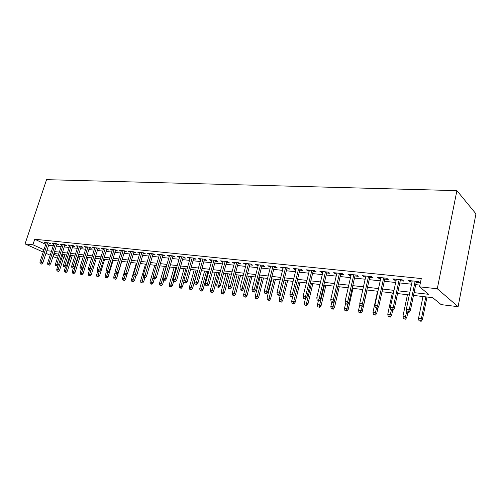 <?xml version="1.0" encoding="UTF-8"?>
<svg xmlns="http://www.w3.org/2000/svg" width="501" height="501" viewBox="0 0 501 501"><rect width="100%" height="100%" fill="white"/><g stroke="black" fill="none" stroke-linecap="round" stroke-linejoin="round"><path stroke-width="0.75" d="M64.936 254.765L63.671 258.71L63.295 258.666M57.452 257.959L55.849 257.764L52.987 256.474M413.488 295.427L432.714 297.669L441.143 304.621L458.102 306.681L475.95 213.833L456.906 190.637L46.562 179.659L25.05 243.906L32.897 244.757L43.956 249.774M49.117 243.73L51.058 243.937L48.941 242.947L44.351 242.471L46.086 243.273M56.857 244.544L58.83 244.751L56.719 243.762L52.035 243.273L53.795 244.093M64.742 245.377L66.746 245.59L64.642 244.588L59.869 244.093L61.654 244.933M72.783 246.223L74.824 246.442L72.714 245.434L67.848 244.926L69.67 245.791M80.98 247.087L83.053 247.306L80.949 246.292L75.989 245.772L77.837 246.661M89.341 247.97L91.445 248.189L89.347 247.168L84.293 246.642L86.166 247.55M97.87 248.865L100.012 249.091L97.92 248.064L92.754 247.525L94.664 248.458M106.569 249.786L108.742 250.012L106.657 248.978L101.39 248.427L103.331 249.385M115.443 250.719L117.66 250.951L115.581 249.911L110.207 249.348L112.174 250.331M124.505 251.677L126.753 251.915L124.68 250.863L119.2 250.287L121.198 251.295M130.655 251.483L124.217 272.913L127.411 273.847L133.992 251.84L128.375 251.245L130.41 252.285M143.192 253.644L145.522 253.888L143.468 252.823L137.75 252.222L139.81 253.287L140.055 252.466L133.629 274.128L135.345 274.354L141.783 252.648M152.836 254.658L155.204 254.909L153.162 253.832L147.319 253.224L149.436 254.301M162.687 255.698L165.098 255.955L163.063 254.871L157.095 254.245L159.255 255.335M172.745 256.756L175.206 257.019L173.183 255.923L167.083 255.291L169.282 256.393M183.028 257.846L185.533 258.109L183.523 257.007L177.291 256.355L179.54 257.476M193.543 258.948L196.091 259.217L194.094 258.109L187.725 257.445L190.017 258.579M204.289 260.082L206.888 260.357L204.909 259.236L198.39 258.56L200.732 259.706M215.28 261.24L217.929 261.522L215.962 260.395L209.299 259.7L211.691 260.864M226.521 262.424L229.22 262.712L227.272 261.578L220.459 260.864L222.895 262.042M238.025 263.639L240.781 263.927L238.852 262.787L231.875 262.054L234.368 263.25M249.799 264.879L252.61 265.173L250.7 264.021L243.555 263.275L246.104 264.49M261.854 266.15L264.716 266.451L262.831 265.292L255.516 264.528L258.121 265.755M274.197 267.453L277.122 267.759L275.256 266.588L267.766 265.806L270.434 267.052M286.841 268.78L289.829 269.1L287.987 267.916L280.31 267.114L283.04 268.379M299.798 270.145L302.842 270.471L301.032 269.281L293.166 268.455L294.995 269.644L295.959 269.745M313.075 271.548L316.187 271.874L314.403 270.678L306.343 269.832L308.14 271.028L309.198 271.141M326.69 272.982L329.871 273.314L328.117 272.106L319.845 271.241L321.617 272.45L322.769 272.569M340.649 274.454L343.899 274.798L342.183 273.577L333.697 272.688L335.438 273.903L336.691 274.034M354.971 275.963L358.296 276.314L356.612 275.087L347.907 274.172L349.617 275.4L350.976 275.544M369.675 277.51L373.07 277.867L371.423 276.633L362.492 275.7L364.158 276.928L365.636 277.084M384.762 279.101L388.237 279.47L386.634 278.218L377.46 277.26L379.088 278.506L380.685 278.675M400.261 280.735L403.819 281.111L402.253 279.852L392.834 278.869L394.425 280.122L396.141 280.303M414.064 292.647L428.637 294.306L419.556 286.829L421.266 278.543L34.732 239.246L45.741 244.331M48.622 245.252L53.256 245.753M56.356 246.085L61.122 246.592M64.247 246.93L69.132 247.456M72.282 247.795L77.304 248.333M80.479 248.671L85.64 249.222M88.84 249.567L94.138 250.137M97.369 250.481L102.811 251.07M106.068 251.421L111.654 252.016M114.942 252.372L120.685 252.986M124.004 253.343L129.903 253.976M133.247 254.333L139.316 254.984M142.691 255.347L148.929 256.017M152.329 256.38L158.748 257.069M162.18 257.439L168.781 258.147M172.244 258.522L179.032 259.249M182.527 259.624L189.51 260.37M193.042 260.752L200.225 261.522M203.788 261.904L211.184 262.699M214.779 263.081L222.394 263.902M226.02 264.29L233.867 265.135M237.524 265.524L245.609 266.394M249.304 266.789L257.627 267.684M261.359 268.085L269.939 269.006M273.703 269.406L282.545 270.358M286.347 270.765L295.465 271.742M299.304 272.156L308.71 273.164M312.586 273.584L322.287 274.623M326.201 275.043L336.209 276.114M340.166 276.539L350.493 277.648M354.495 278.08L365.16 279.22M369.199 279.658L380.209 280.836M384.292 281.274L395.671 282.495M399.792 282.94L411.553 284.205M415.717 284.649L419.913 285.1M416.181 282.414L419.825 282.796L418.304 281.531L408.622 280.516L410.169 281.781L412.016 281.975M133.98 251.834L136.04 252.892L133.754 252.648M34.732 239.246L32.897 244.757M419.556 286.829L437.292 288.758L456.906 190.637M25.05 243.906L43.199 252.072M45.979 253.318L50.175 255.209M53.72 254.201L58.035 256.155M63.333 258.56L63.671 258.71M409.317 294.939L397.537 293.567M393.41 293.085L382.019 291.757M377.929 291.281L366.901 289.991M362.856 289.522L352.184 288.275M348.176 287.806L337.837 286.603M333.879 286.14L323.859 284.969M319.939 284.512L310.232 283.378M306.349 282.927L296.936 281.831M293.091 281.38L283.967 280.316M280.165 279.871L271.317 278.838M267.547 278.399L258.961 277.397M255.228 276.965L246.899 275.995M243.204 275.563L235.119 274.617M231.456 274.191L223.609 273.277M219.983 272.851L212.361 271.962M208.767 271.542L201.364 270.678M197.807 270.264L190.612 269.425M187.086 269.012L180.103 268.198M176.602 267.791L169.814 267.002M166.351 266.595L159.75 265.824M156.318 265.424L149.905 264.678M146.499 264.277L140.261 263.551M136.892 263.157L130.817 262.449M127.479 262.061L121.574 261.372M118.261 260.983L112.518 260.313M109.231 259.931L103.644 259.28M100.388 258.898L94.946 258.265M91.721 257.89L86.422 257.27M83.222 256.894L78.068 256.293M74.893 255.923L69.877 255.341M66.727 254.971L61.836 254.402M58.717 254.038L53.958 253.481M458.102 306.681L437.292 288.758M46.843 250.688L51.478 251.22M54.578 251.571L59.337 252.116M62.462 252.473L67.347 253.03M70.497 253.393L75.513 253.963M78.695 254.326L83.849 254.915M87.049 255.285L92.347 255.886M95.572 256.255L101.014 256.875M104.271 257.251L109.857 257.89M113.145 258.265L118.887 258.917M122.2 259.299L128.106 259.975M131.45 260.357L137.518 261.046M140.887 261.434L147.125 262.148M150.532 262.537L156.945 263.269M160.376 263.658L166.977 264.415M170.44 264.81L177.235 265.586M180.729 265.987L187.712 266.782M191.238 267.183L198.427 268.01M201.991 268.417L209.393 269.262M212.981 269.67L220.603 270.54M224.229 270.953L232.082 271.849M235.739 272.268L243.824 273.195M247.519 273.615L255.848 274.567M259.581 274.993L268.16 275.976M271.93 276.408L280.779 277.416M284.581 277.848L293.705 278.894M297.55 279.333L306.956 280.41M310.839 280.848L320.546 281.957M324.466 282.407L334.48 283.553M338.438 284.004L348.777 285.182M352.779 285.639L363.45 286.86M367.496 287.323L378.518 288.582M382.601 289.052L393.993 290.348M398.12 290.824L409.893 292.164M410.394 280.704L410.169 281.781M394.65 279.057L394.425 280.122M379.32 277.454L379.088 278.506M364.39 275.894L364.158 276.928M349.848 274.379L349.617 275.4M335.67 272.895L335.438 273.903M321.855 271.454L321.617 272.45M308.378 270.045L308.14 271.028M295.233 268.674L294.995 269.644M282.407 267.334L282.163 268.292M269.882 266.025L269.644 266.97M257.658 264.747L257.42 265.68M245.722 263.501L245.477 264.422M234.055 262.286L233.81 263.194M222.657 261.096L222.413 261.992M211.516 259.931L211.272 260.821M200.625 258.792L200.381 259.668M189.973 257.677L189.729 258.547M179.552 256.593L179.308 257.451M169.357 255.529L169.113 256.374M159.381 254.483L159.136 255.322M149.617 253.462L149.373 254.295M408.378 312.004L406.762 311.791L409.01 312.467L408.378 312.004L409.223 309.762L406.305 309.386L412.242 280.892M415.147 281.199L409.223 309.762L410.35 310.595L416.406 281.33M409.01 312.467L410.35 310.595M406.305 309.386L406.762 311.791M418.974 320.696L421.147 321.341L418.974 320.696L418.529 318.36L421.379 318.749L422.431 319.532L426.996 297.005M420.558 320.916L421.379 318.749L425.819 296.868M418.529 318.36L422.982 296.536M422.431 319.532L421.147 321.341M392.383 309.906L390.811 309.699L393.034 310.363L392.383 309.906L393.21 307.695L390.373 307.326L396.366 279.239M399.191 279.533L393.21 307.695L394.368 308.522L400.487 279.664M393.034 310.363L394.368 308.522M390.373 307.326L390.811 309.699M376.821 307.865L375.287 307.658L377.485 308.315L376.821 307.865L377.622 305.679L374.861 305.322L380.917 277.623M383.666 277.911L377.622 305.679L378.812 306.499L384.993 278.049M377.485 308.315L378.812 306.499M374.861 305.322L375.287 307.658M361.672 305.873L360.175 305.679L362.348 306.324L361.672 305.873L362.455 303.719L359.768 303.368L365.868 276.051M368.548 276.333L362.455 303.719L363.676 304.533L369.907 276.471M362.348 306.324L363.676 304.533M359.768 303.368L360.175 305.679M346.917 303.938L345.465 303.744L347.613 304.383L346.917 303.938L347.681 301.809L345.064 301.47L351.207 274.523M353.819 274.792L347.681 301.809L348.928 302.617L355.209 274.936M347.613 304.383L348.928 302.617M345.064 301.47L345.465 303.744M403.38 318.555L405.528 319.193L403.38 318.555L402.948 316.25L405.722 316.626L406.812 317.402L407.864 312.317M404.921 318.761L406.743 311.71M402.948 316.25L407.445 294.72M406.812 317.402L405.528 319.193M388.194 316.463L390.317 317.095L388.194 316.463L387.774 314.196L390.473 314.559L391.594 315.329L392.659 310.313M389.69 316.67L391.419 310.125M387.774 314.196L392.314 292.96M391.594 315.329L390.317 317.095M373.389 314.428L375.493 315.054L373.389 314.428L372.988 312.192L375.618 312.549L376.765 313.313L378.005 307.608M374.854 314.628L376.564 308.196M372.988 312.192L377.566 291.238M376.765 313.313L375.493 315.054M358.966 312.449L361.046 313.062L358.966 312.449L358.572 310.238L361.14 310.582L362.311 311.346L367.045 290.01M360.394 312.643L362.098 306.293M358.572 310.238L359.918 304.213M362.311 311.346L361.046 313.062M332.545 302.047L331.13 301.865L333.253 302.491L332.545 302.047L333.29 299.949L330.741 299.617L336.929 273.026M339.471 273.295L333.29 299.949L334.562 300.757L340.887 273.44M333.253 302.491L334.562 300.757M330.741 299.617L331.13 301.865M344.901 310.514L346.955 311.121L344.901 310.514L344.519 308.328L347.024 308.672L348.22 309.43L352.992 288.369M346.291 310.701L348.164 303.637M344.519 308.328L345.552 303.8M348.22 309.43L346.955 311.121M318.536 300.212L317.158 300.03L319.256 300.65L318.536 300.212L319.269 298.133L316.782 297.813L323.007 271.573M325.487 271.836L319.269 298.133L320.565 298.934L326.921 271.987M319.256 300.65L320.565 298.934M316.782 297.813L317.158 300.03M331.186 308.629L333.221 309.23L331.186 308.629L330.817 306.474L333.259 306.806L334.474 307.558L339.277 286.772M332.545 308.816L337.931 286.61M330.817 306.474L331.787 302.278M334.474 307.558L333.221 309.23M304.884 298.414L303.537 298.239L305.616 298.859L304.884 298.414L305.597 296.367L303.174 296.053L309.436 270.158M311.854 270.408L305.597 296.367L306.919 297.162L313.313 270.559M305.616 298.859L306.919 297.162M303.174 296.053L303.537 298.239M317.803 306.787L319.82 307.382L317.803 306.787L317.446 304.658L319.826 304.984L321.066 305.735L325.9 285.207M319.131 306.969L324.529 285.05M317.446 304.658L318.423 300.544M321.066 305.735L319.82 307.382M291.569 296.667L290.261 296.498L292.315 297.106L291.569 296.667L292.271 294.644L289.904 294.337L296.197 268.774M298.552 269.018L292.271 294.644L293.605 295.433L300.036 269.175M292.315 297.106L293.605 295.433M289.904 294.337L290.261 296.498M304.746 304.99L306.737 305.585L304.746 304.99L304.395 302.892L306.725 303.205L307.983 303.95L312.837 283.685M306.036 305.172L311.447 283.522M304.395 302.892L305.378 298.828M307.983 303.95L306.737 305.585M278.587 294.964L277.303 294.795L279.339 295.396L278.587 294.964L279.27 292.96L276.965 292.665L283.278 267.428M285.583 267.666L279.27 292.96L280.623 293.749L287.079 267.822M279.339 295.396L280.623 293.749M276.965 292.665L277.303 294.795M292.002 303.243L293.968 303.825L292.002 303.243L291.663 301.164L293.93 301.47L295.208 302.216L300.086 282.195M293.26 303.412L298.677 282.032M291.663 301.164L292.809 296.46M295.208 302.216L293.968 303.825M265.912 293.298L264.666 293.135L266.682 293.73L265.912 293.298L266.582 291.319L264.334 291.031L270.672 266.106M272.92 266.344L266.582 291.319L267.96 292.102L274.435 266.501M266.682 293.73L267.96 292.102M264.334 291.031L264.666 293.135M279.552 301.527L281.506 302.103L279.552 301.527L279.226 299.479L281.443 299.78L282.733 300.519L287.637 280.742M280.785 301.696L286.209 280.579M279.226 299.479L283.992 280.322M282.733 300.519L281.506 302.103M253.55 291.676L252.329 291.513L254.32 292.108L253.55 291.676L254.201 289.722L252.009 289.434L258.366 264.822M260.558 265.054L254.201 289.722L255.591 290.499L262.092 265.211M254.32 292.108L255.591 290.499M252.009 289.434L252.329 291.513M267.396 299.855L269.325 300.431L267.396 299.855L267.077 297.832L269.244 298.126L270.553 298.859L275.469 279.326M268.599 300.024L274.028 279.157M267.077 297.832L271.861 278.907M270.553 298.859L269.325 300.431M241.476 290.092L240.286 289.935L242.259 290.517L241.476 290.092L242.115 288.156L239.973 287.881L246.348 263.57M248.49 263.789L242.115 288.156L243.524 288.927L250.043 263.952M242.259 290.517L243.524 288.927M239.973 287.881L240.286 289.935M255.516 298.227L257.433 298.79L255.516 298.227L255.209 296.223L257.326 296.511L258.648 297.237L263.582 277.936M256.694 298.389L262.123 277.767M255.209 296.223L260.013 277.523M258.648 297.237L257.433 298.79M229.683 288.545L228.519 288.388L230.473 288.964L229.683 288.545L230.316 286.628L228.218 286.359L234.612 262.342M236.704 262.562L230.316 286.628L231.731 287.399L238.269 262.724M230.473 288.964L231.731 287.399M228.218 286.359L228.519 288.388M243.912 296.63L245.803 297.187L243.912 296.63L243.611 294.651L245.678 294.932L247.018 295.659L251.965 276.583M245.058 296.786L250.487 276.408M243.611 294.651L248.427 276.17M247.018 295.659L245.803 297.187M218.167 287.029L217.033 286.879L218.962 287.449L218.167 287.029L218.78 285.138L216.739 284.875L223.139 261.146M225.187 261.359L218.78 285.138L220.215 285.902L226.765 261.522M218.962 287.449L220.215 285.902M216.739 284.875L217.033 286.879M232.564 295.07L234.437 295.621L232.564 295.07L232.27 293.116L235.645 294.112L240.605 275.256M233.685 295.227L239.121 275.087M232.27 293.116L237.098 274.849M235.645 294.112L234.437 295.621M206.913 285.551L205.805 285.407L207.715 285.971L206.913 285.551L207.514 283.685L205.516 283.422L211.929 259.975M213.933 260.182L207.514 283.685L208.961 284.436L215.524 260.351M207.715 285.971L208.961 284.436M205.516 283.422L205.805 285.407M221.467 293.542L223.327 294.093L221.467 293.542L221.185 291.613L224.529 292.597L229.502 273.959M222.569 293.692L227.999 273.784M221.185 291.613L226.02 273.559M224.529 292.597L223.327 294.093M195.916 284.111L194.826 283.967L196.724 284.524L195.916 284.111L196.505 282.257L194.551 282.007L200.976 258.829M202.93 259.036L196.505 282.257L197.964 283.009L204.533 259.199M196.724 284.524L197.964 283.009M194.551 282.007L194.826 283.967M210.62 292.052L212.462 292.597L210.62 292.052L210.345 290.142L213.651 291.119L218.636 272.694M211.691 292.202L217.121 272.519M210.345 290.142L215.186 272.293M213.651 291.119L212.462 292.597M185.163 282.696L184.099 282.558L185.977 283.109L185.163 282.696L185.739 280.867L183.829 280.623L190.261 257.708M192.171 257.909L185.739 280.867L187.205 281.612L193.787 258.078M185.977 283.109L187.205 281.612M183.829 280.623L184.099 282.558M200.005 290.593L201.828 291.131L200.005 290.593L199.736 288.708L203.018 289.672L208.003 271.454M201.058 290.737L206.481 271.279M199.736 288.708L204.59 271.054M203.018 289.672L201.828 291.131M174.649 281.318L173.609 281.18L175.469 281.725L174.649 281.318L175.218 279.508L173.346 279.264L179.778 256.612M181.65 256.813L175.218 279.508L176.69 280.247L183.272 256.982M175.469 281.725L176.69 280.247M173.346 279.264L173.609 281.18M189.622 289.165L191.426 289.697L189.622 289.165L189.359 287.298L192.609 288.25L197.601 270.239M190.649 289.309L196.066 270.064M189.359 287.298L194.219 269.845M192.609 288.25L191.426 289.697M164.359 279.965L163.345 279.834L165.186 280.372L164.359 279.965L164.923 278.174L163.088 277.936L169.526 255.541M171.361 255.735L164.923 278.174L166.401 278.913L172.989 255.905M165.186 280.372L166.401 278.913M163.088 277.936L163.345 279.834M179.458 287.768L181.243 288.294L179.458 287.768L179.201 285.921L182.42 286.866L183.942 281.437M180.46 287.906L185.877 268.874M179.201 285.921L184.061 268.661M182.42 286.866L181.243 288.294M154.302 278.644L153.306 278.512L155.128 279.051L154.302 278.644L154.847 276.871L153.055 276.64L159.5 254.495M161.284 254.683L154.847 276.871L156.337 277.604L162.931 254.852M155.128 279.051L156.337 277.604M153.055 276.64L153.306 278.512M169.507 286.403L171.279 286.923L169.507 286.403L169.257 284.574L172.45 285.507L173.665 281.211M170.49 286.534L175.895 267.709M169.257 284.574L174.123 267.503M172.45 285.507L171.279 286.923M144.451 277.354L143.48 277.222L145.29 277.754L144.451 277.354L144.989 275.6L143.242 275.375L149.68 253.468M151.427 253.656L144.989 275.6L146.492 276.327L153.081 253.825M145.29 277.754L146.492 276.327M143.242 275.375L143.48 277.222M159.763 285.063L161.522 285.576L159.763 285.063L159.525 283.253L162.681 284.18L163.858 280.084M160.727 285.194L166.125 266.57M159.525 283.253L164.391 266.363M162.681 284.18L161.522 285.576M134.813 276.089L133.861 275.963L135.652 276.483L134.813 276.089L135.345 274.354L136.848 275.074L143.436 252.817M135.652 276.483L136.848 275.074M133.629 274.128L133.861 275.963M150.225 283.748L151.966 284.261L150.225 283.748L149.987 281.963L153.118 282.877L154.264 278.932M151.164 283.879L153.137 277.222M149.987 281.963L154.853 265.254M153.118 282.877L151.966 284.261M125.382 274.849L124.448 274.723L126.221 275.243L125.382 274.849L132.333 251.659M126.221 275.243L127.411 273.847M124.217 272.913L124.448 274.723M140.875 282.464L142.603 282.971L140.875 282.464L140.643 280.698L143.749 281.606L144.895 277.704M141.802 282.595L143.455 277.034M140.643 280.698L145.509 264.165M143.749 281.606L142.603 282.971M116.138 273.634L116.984 274.028L116.138 273.634L116.652 271.937L115.005 271.724L121.436 250.519M123.083 250.694L116.652 271.937L118.167 272.644L124.743 250.888M116.984 274.028L118.167 272.644M115.005 271.724L115.224 273.515M131.719 281.205L133.429 281.706L131.719 281.205L131.494 279.458L134.569 280.353L135.752 276.37M132.627 281.33L134.187 276.114M131.494 279.458L136.36 263.094M134.569 280.353L133.429 281.706M107.089 272.444L107.934 272.838L107.089 272.444L107.59 270.765L105.98 270.553L112.406 249.579M114.015 249.749L107.59 270.765L109.112 271.473L115.681 249.961M107.934 272.838L109.112 271.473M105.98 270.553L106.193 272.325M98.227 271.279L99.073 271.667L98.227 271.279L98.716 269.613L97.138 269.413L103.557 248.653M105.135 248.822L98.716 269.613L100.244 270.321L106.794 249.047M99.073 271.667L100.244 270.321M97.138 269.413L97.351 271.166M89.535 270.139L90.387 270.527L89.535 270.139L90.017 268.492L88.47 268.292L94.883 247.751M96.43 247.907L90.017 268.492L91.551 269.187L98.096 248.152M90.387 270.527L91.551 269.187M88.47 268.292L88.677 270.026M122.745 279.971L124.436 280.466L122.745 279.971L122.526 278.237L125.576 279.132L127.016 274.304M123.634 280.097L125.15 275.055M122.526 278.237L127.386 262.048M125.576 279.132L124.436 280.466M113.946 278.763L115.625 279.251L113.946 278.763L113.733 277.047L116.758 277.93L121.756 261.39M114.817 278.882L116.307 273.941M113.733 277.047L115.105 272.531M116.758 277.93L115.625 279.251M105.323 277.579L106.989 278.061L105.323 277.579L105.116 275.882L108.116 276.752L113.107 260.382M106.174 277.698L107.659 272.801M105.116 275.882L106.206 272.331M108.116 276.752L106.989 278.061M81.024 269.024L81.876 269.406L81.024 269.024L81.494 267.39L79.978 267.19L86.385 246.861M87.9 247.018L81.494 267.39L83.028 268.085L89.56 247.275M81.876 269.406L83.028 268.085M79.978 267.19L80.179 268.912M96.868 276.414L98.515 276.896L96.868 276.414L96.668 274.736L99.636 275.6L104.628 259.393M97.708 276.533L99.242 271.473M96.668 274.736L97.714 271.335M99.636 275.6L98.515 276.896M72.676 267.929L73.534 268.311L72.676 267.929L73.14 266.307L71.656 266.119L78.05 245.991M79.54 246.148L73.14 266.307L74.68 266.995L81.2 246.411M73.534 268.311L74.68 266.995M71.656 266.119L71.85 267.816M88.571 275.274L90.211 275.75L88.571 275.274L88.376 273.609L91.32 274.467L96.305 258.422M89.397 275.387L91.151 269.644M88.376 273.609L89.391 270.352M91.32 274.467L90.211 275.75M64.491 266.851L65.349 267.233L64.491 266.851L64.948 265.248L63.495 265.06L69.877 245.133M71.336 245.29L64.948 265.248L66.489 265.937L72.996 245.565M65.349 267.233L66.489 265.937M63.495 265.06L63.683 266.745M80.436 274.16L82.064 274.629L80.436 274.16L80.248 272.506L83.166 273.358L88.145 257.47M81.243 274.266L86.535 257.282M80.248 272.506L81.25 269.325M83.166 273.358L82.064 274.629M56.469 265.799L57.327 266.175L56.469 265.799L56.92 264.209L55.492 264.027L61.861 244.3M63.295 244.45L56.92 264.209L58.46 264.891L64.948 244.738M57.327 266.175L58.46 264.891M55.492 264.027L55.674 265.693M72.457 273.058L74.067 273.527L72.457 273.058L72.269 271.429L75.169 272.268L80.135 256.537M73.246 273.17L78.525 256.349M72.269 271.429L73.271 268.273M75.169 272.268L74.067 273.527M48.597 264.766L49.455 265.142L48.597 264.766L49.042 263.194L47.639 263.012L53.995 243.48M55.404 243.624L49.042 263.194L50.582 263.87L57.058 243.924M49.455 265.142L50.582 263.87M47.639 263.012L47.82 264.66M64.623 271.98L66.22 272.45L64.623 271.98L64.441 270.365L67.316 271.204L72.276 255.616M65.399 272.087L70.666 255.429M64.441 270.365L65.499 267.064M67.316 271.204L66.22 272.45M40.875 263.751L41.733 264.121L40.875 263.751L41.314 262.192L39.936 262.017L46.286 242.672M47.664 242.816L41.314 262.192L42.854 262.862L49.317 243.123M41.733 264.121L42.854 262.862M39.936 262.017L40.111 263.651M56.939 270.928L58.517 271.385L56.939 270.928L56.757 269.325L59.606 270.152L64.56 254.721M57.696 271.028L62.951 254.533M56.757 269.325L58.028 265.38M59.606 270.152L58.517 271.385"/></g></svg>
